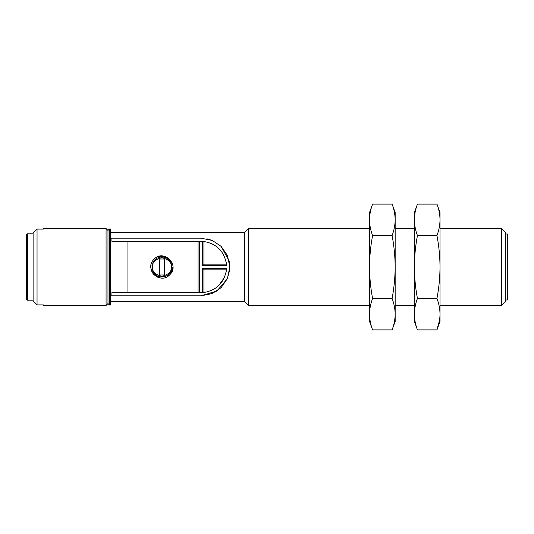 <?xml version="1.0" encoding="UTF-8"?>
<svg xmlns="http://www.w3.org/2000/svg" width="534" height="534" viewBox="0 0 534 534"><rect width="100%" height="100%" fill="white"/><g stroke="black" fill="none" stroke-linecap="round" stroke-linejoin="round"><path stroke-width="0.8" d="M369.528 314.172L369.528 321.468L372.592 329.892C370.616 324.699 369.595 319.459 369.528 314.172C369.595 308.886 370.616 303.639 372.592 298.446C370.616 288.06 369.595 277.573 369.528 267L369.528 314.172M372.592 235.554L392.096 235.554C394.072 245.94 395.093 256.427 395.16 267L395.16 212.532L392.096 204.108C394.072 209.301 395.093 214.541 395.16 219.828C395.093 214.541 394.072 209.301 392.096 204.108L372.592 204.108L369.528 212.532L369.528 267C369.595 256.427 370.616 245.94 372.592 235.554C370.616 230.361 369.595 225.114 369.528 219.828C369.595 214.541 370.616 209.301 372.592 204.108L371.544 207.232M372.592 298.446L392.096 298.446C394.072 303.639 395.093 308.886 395.16 314.172L395.16 321.468L392.096 329.892C394.072 324.699 395.093 319.459 395.16 314.172C395.093 319.459 394.072 324.699 392.096 329.892L372.592 329.892M395.16 314.172L395.16 267C395.093 277.573 394.072 288.06 392.096 298.446M395.16 219.828C395.093 225.114 394.072 230.361 392.096 235.554M414.384 314.172L414.384 321.468L417.448 329.892C415.472 324.699 414.451 319.459 414.384 314.172C414.451 308.886 415.472 303.639 417.448 298.446C415.472 288.06 414.451 277.573 414.384 267L414.384 314.172M417.448 235.554L436.952 235.554C438.928 245.94 439.949 256.427 440.016 267L440.016 212.532L436.952 204.108C438.928 209.301 439.949 214.541 440.016 219.828C439.949 214.541 438.928 209.301 436.952 204.108L417.448 204.108L414.384 212.532L414.384 267C414.451 256.427 415.472 245.94 417.448 235.554C415.472 230.361 414.451 225.114 414.384 219.828C414.451 214.541 415.472 209.301 417.448 204.108L416.4 207.232M417.448 329.892L436.952 329.892L439.489 320.493M440.016 314.172C439.949 319.459 438.928 324.699 436.952 329.892L440.016 321.468L440.016 267C439.949 277.573 438.928 288.06 436.952 298.446C438.928 303.639 439.949 308.886 440.016 314.172M417.448 298.446L436.952 298.446M440.016 219.828C439.949 225.114 438.928 230.361 436.952 235.554M501.446 228.552L505.378 232.484L505.378 301.516L501.446 305.448L501.446 228.552L440.016 228.552M369.528 228.552L248.504 228.552L248.504 305.448L369.528 305.448M248.504 228.552L244.572 232.484L244.572 301.516L248.504 305.448M505.378 300.001L507.3 300.001L507.3 233.999L505.378 233.999M229.834 267L227.411 278.561L221.149 287.626L212.312 293.526L200.998 295.836L111.926 295.836L111.926 292.632L127.946 292.632L127.946 241.368L111.926 241.368L111.926 238.164L200.998 238.164L212.298 240.474L221.143 246.368L227.411 255.426L229.834 267M111.926 238.164L110.645 238.164M110.645 304.967L110.645 229.033L109.363 229.033L109.363 304.967L110.645 304.967M110.645 295.836L111.926 295.836M200.998 295.836L216.964 291.01L227.357 278.688L229.667 270.077L229.199 260.986L221.083 246.314M212.265 240.454L206.978 238.791M127.946 241.368L203.935 241.535C216.624 243.691 224.133 251.234 226.469 264.15L226.59 265.545L202.466 265.545L202.466 241.722L199.529 241.722L199.529 292.278L202.466 292.278L202.466 268.455L226.59 268.455L226.122 272.073M224.327 277.613L218.766 285.476M215.396 288.206L211.464 290.396M207.159 291.878L200.998 292.632L127.946 292.632M200.998 241.368L205.009 241.682M210.002 243.003L213.006 244.358M226.129 261.947L226.563 265.124M202.466 265.545L226.59 265.518M203.935 241.535L203.935 264.637L202.499 265.518M226.469 269.85L203.935 269.85L203.935 269.363L202.499 268.482L226.59 268.482L226.469 269.85C224.147 282.753 216.637 290.289 203.935 292.465L200.998 292.632M199.229 292.632L199.529 292.278M199.529 241.722L199.229 241.368M109.363 229.033L107.975 230.454L107.975 303.546L109.363 304.967M203.935 264.15L226.469 264.15M168.043 276.158L169.705 274.796C160.12 285.33 143.586 268.776 154.119 259.204C163.698 248.677 180.232 265.218 169.705 274.796L171.027 273.188M198.061 292.632L198.061 241.368M203.935 269.85L203.935 292.465M107.975 230.454L106.072 228.552L106.072 305.448L43.361 305.448L43.361 304.907L37.04 304.907L33.108 300.916L37.04 304.907L37.04 229.093L33.108 233.084L33.108 300.916M164.886 256.387L157.677 256.827M151.102 264.837C150.461 268.669 151.449 271.973 154.079 274.756M154.126 274.803L157.65 277.166M171.094 273.094L172.929 267.08M106.072 228.552L43.361 228.552L43.361 229.093L37.04 229.093L33.108 233.084M154.586 260.192L153.024 262.414L151.996 267L153.024 271.586C156.235 278.701 167.609 278.668 170.793 271.586C172.175 268.529 172.175 265.471 170.793 262.414L167.115 258.463M170.793 271.586A9.999 9.999 0 0 1 153.024 271.586A9.999 9.999 0 0 0 170.793 271.586M153.024 262.414A9.999 9.999 0 0 1 170.793 262.414A9.999 9.999 0 0 0 153.024 262.414M164.472 258.99L159.346 258.99L159.346 275.01L164.472 275.01L164.472 258.99M26.7 234.479L26.7 299.521L27.341 300.161L27.341 233.839L26.7 234.479M152.55 267C152.023 262.574 155.14 259.457 161.909 257.642C168.677 259.457 171.794 262.574 171.267 267C171.794 271.426 168.677 274.543 161.909 276.358C155.14 274.543 152.023 271.426 152.55 267M414.384 228.552L395.16 228.552M501.446 305.448L440.016 305.448M414.384 305.448L395.16 305.448M110.645 301.41L244.572 301.41M110.645 232.59L244.572 232.59M107.975 303.546L106.072 305.448M33.108 233.839L27.341 233.839M33.108 300.161L27.341 300.161"/></g></svg>
